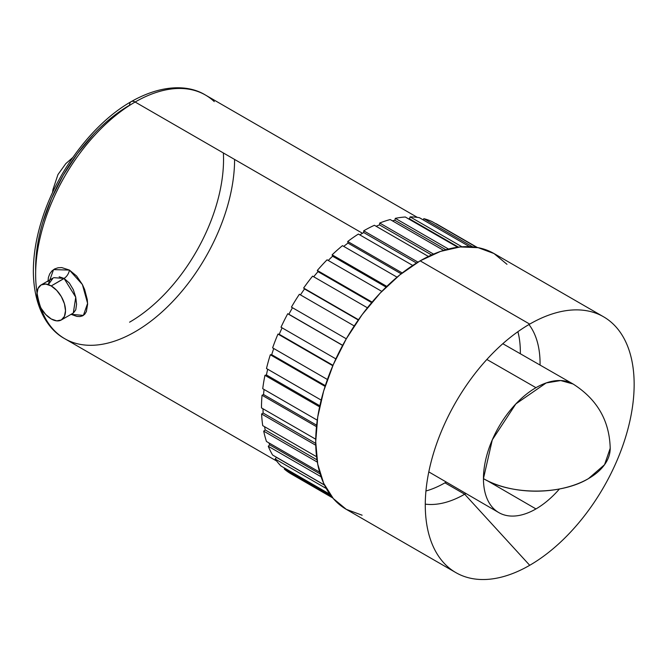 <?xml version="1.0" encoding="UTF-8"?>
<svg xmlns="http://www.w3.org/2000/svg" width="667" height="667" viewBox="0 0 667 667"><rect width="100%" height="100%" fill="white"/><g stroke="black" fill="none" stroke-linecap="round" stroke-linejoin="round"><path stroke-width="1" d="M111.264 117.876L129.59 105.203A132.866 76.713 120 0 0 35.676 271.052M234.592 159.446A140.687 81.224 -60 0 1 135.118 331.749A140.687 81.224 -60 0 1 55.961 332.158A140.687 81.224 -60 0 1 45.981 217.342A140.687 81.224 -60 0 1 135.118 102.018A7.812 4.511 -120 0 0 131.207 101.626A7.812 4.511 60 0 1 135.118 102.018A140.687 81.224 120 0 0 37.002 292.471M48.207 284.576L53.543 269.61L69.426 270.077A7.812 4.544 -60.5 0 1 64.04 278.406L53.76 277.672M73.412 312.981L75.771 309.805L76.563 304.252L75.73 297.14L73.303 289.661L69.351 283.058L64.157 278.473L51.217 285.943A20.218 11.672 60 0 1 64.424 303.76A20.218 11.672 60 0 1 61.322 319.96A20.218 11.672 60 0 1 51.217 318.959A20.218 11.672 60 0 1 38.011 301.142A20.218 11.672 60 0 1 41.104 284.942L53.102 278.022L48.341 284.617M506.987 264.307L493.997 253.535A147.699 85.276 120 0 0 420.152 260.847L529.715 324.104A147.699 85.276 -60 0 1 603.56 316.792A147.699 85.276 -60 0 1 626.205 435.142A147.699 85.276 -60 0 1 529.715 565.299L464.674 494.214L529.715 565.299A147.699 85.276 -60 0 1 436.326 552.609A147.699 85.276 -60 0 1 529.715 324.104A147.699 85.276 -60 0 1 576.471 309.872A147.699 85.276 -60 0 1 631.349 413.765A147.699 85.276 -60 0 1 529.715 565.299A147.699 85.276 -60 0 1 455.861 572.611A147.699 85.276 -60 0 1 433.225 454.26A147.699 85.276 -60 0 1 529.715 324.104L420.152 260.847A147.699 85.276 120 0 0 323.662 391.004A147.699 85.276 120 0 0 346.298 509.355L362.123 515.216M425.946 490.987A106.637 61.564 120 0 0 444.947 482.825L464.674 494.214A106.637 61.564 120 0 0 465.925 493.48A106.637 61.564 -60 0 1 464.674 494.214L444.947 482.825A106.637 61.564 120 0 0 446.273 482.049M540.062 365.074A106.637 61.564 120 0 0 528.964 324.537A106.637 61.564 -60 0 1 540.062 365.074M520.335 353.76A106.637 61.564 120 0 0 517.917 331.691L518.901 336.076M535.96 387.677L486.86 359.471L535.96 387.677A74.245 42.871 120 0 0 483.45 478.614A74.245 42.871 -60 0 1 535.96 387.677A74.245 42.871 -60 0 1 573.02 383.967A74.245 42.871 -60 0 1 573.086 384A74.245 42.871 120 0 0 535.96 387.677M559.438 488.969A74.245 42.871 -60 0 1 535.96 508.929L487.102 480.582L535.96 508.929A74.245 42.871 -60 0 1 498.766 512.573A74.245 42.871 -60 0 1 483.45 478.614L492.304 439.828L515.866 403.894L546.198 382.933L560.705 380.549L573.078 384C597.132 399.275 609.513 420.702 610.205 448.307L604.552 464.707L588.461 478.614C561.13 495.231 510.78 495.231 483.45 478.614A74.245 42.871 0 0 0 588.461 478.614A74.245 42.871 0 0 0 610.205 448.307C609.513 420.702 597.132 399.275 573.078 384M362.473 233.275L135.118 102.018L362.473 233.275M40.704 307.57A140.687 81.224 120 0 0 64.774 338.719C47.649 329.481 33.625 306.862 33.35 271.377C33.367 254.135 36.51 236.035 42.771 217.058C58.262 169.335 93.88 122.745 131.207 101.626C162.631 83.775 189.27 84.984 205.461 95.047A140.687 81.224 120 0 0 135.118 102.018A140.687 81.224 -60 0 1 214.274 101.609M47.974 281.599L48.408 277.439L49.758 273.82L51.926 270.935L54.752 268.893L58.096 267.767L61.748 267.584L69.426 270.077L76.63 276.03L82.441 284.617L84.626 289.495L87.26 299.508L87.619 304.135L86.36 311.622L84.784 314.174L82.641 315.825L79.99 316.558L76.888 316.408L71.061 314.34L83.392 315.391L87.602 303.402L82.4 284.534L69.426 270.077A7.812 4.544 119.5 0 1 64.04 278.406L59.163 276.788M284.259 469.034A144.589 83.483 120 0 0 291.421 474.087L332.783 497.966L291.421 474.087A144.589 83.483 120 0 1 284.259 469.034L284.809 468.209L284.259 469.034L331.391 496.24L284.259 469.034M275.171 459.013A144.589 83.483 120 0 0 281.007 466.016L329.898 494.239L281.007 466.016A144.589 83.483 120 0 1 275.171 459.013L276.488 457.387L275.171 459.013L326.288 488.527L275.171 459.013M268.267 446.281A144.589 83.483 120 0 0 272.62 455.052L324.445 484.976L272.62 455.052A144.589 83.483 120 0 1 268.267 446.281L269.676 444.839L268.267 446.281L321.06 476.763L268.267 446.281M263.707 431.149A144.589 83.483 120 0 0 266.483 441.487L319.618 472.161L266.483 441.487A144.589 83.483 120 0 1 263.707 431.149L265.191 429.932L263.707 431.149L317.359 462.123L263.707 431.149M261.614 413.99A144.589 83.483 120 0 0 262.731 425.638L316.575 456.72L262.731 425.638A144.589 83.483 120 0 1 261.614 413.99L263.123 413.023L261.614 413.99L315.749 445.248L261.614 413.99M262.039 395.231A144.589 83.483 120 0 0 261.481 407.896L315.733 439.219L261.481 407.896A144.589 83.483 120 0 1 262.039 395.231L263.54 394.539L262.039 395.231L316.483 426.663L262.039 395.231M264.957 375.329A144.589 83.483 120 0 0 262.731 388.694L317.259 420.177L262.731 388.694A144.589 83.483 120 0 1 264.957 375.329L266.425 374.937L264.957 375.329L319.601 406.87L264.957 375.329M270.318 354.769A144.589 83.483 120 0 0 266.483 368.517L321.169 400.1L266.483 368.517A144.589 83.483 120 0 1 270.318 354.769L271.694 354.686L270.318 354.769L325.087 386.393L270.318 354.769M277.972 334.067A144.589 83.483 120 0 0 272.62 347.857L327.414 379.498L272.62 347.857A144.589 83.483 120 0 1 277.972 334.067L279.24 334.292L277.972 334.067L332.816 365.733L277.972 334.067M287.735 313.732A144.589 83.483 120 0 0 281.007 327.222L335.86 358.896L281.007 327.222A144.589 83.483 120 0 1 287.735 313.732L342.613 345.414L287.735 313.732M603.56 316.792L493.997 253.535L478.172 247.674L460.113 246.948L440.52 251.401L420.152 260.847L399.775 274.929L380.182 293.105L362.123 314.674L346.298 338.803L291.421 307.12A144.589 83.483 120 0 1 299.375 294.264L354.244 325.938L299.375 294.264A144.589 83.483 120 0 0 291.421 307.12L346.298 338.803L333.308 364.582L323.662 391.004L317.717 417.058L315.708 441.737L317.717 464.107L323.662 483.3L333.308 498.574L346.298 509.355L455.861 572.611M312.598 276.138A144.589 83.483 120 0 0 303.618 288.052L358.479 319.718L304.511 288.944A142.455 82.249 120 0 0 300.45 294.881A142.455 82.249 120 0 1 304.511 288.944L358.287 319.993L303.618 288.052A144.589 83.483 120 0 1 312.598 276.138L367.417 307.787L312.598 276.138M327.08 259.797A144.589 83.483 120 0 0 317.3 270.469L372.103 302.109L317.3 270.469L317.992 271.627A142.455 82.249 120 0 0 313.707 276.772A142.455 82.249 120 0 1 317.992 271.627L371.661 302.618L317.992 271.627L317.3 270.469A144.589 83.483 120 0 1 327.08 259.797L381.807 291.396L327.08 259.797M342.463 245.656A144.589 83.483 120 0 0 332.124 254.827L386.81 286.401L332.124 254.827L332.591 256.211A142.455 82.249 120 0 0 328.247 260.48A142.455 82.249 120 0 1 332.591 256.211L386.093 287.102L332.591 256.211L332.124 254.827A144.589 83.483 120 0 1 342.463 245.656L397.048 277.172L342.463 245.656M358.371 234.059A144.589 83.483 120 0 0 347.724 241.496L402.243 272.97L347.724 241.496L347.957 243.08A142.455 82.249 120 0 0 343.738 246.398A142.455 82.249 120 0 1 347.957 243.08L401.175 273.803L347.957 243.08L347.724 241.496A144.589 83.483 120 0 1 358.371 234.059L412.723 265.441L358.371 234.059M374.404 225.279A144.589 83.483 120 0 0 363.715 230.807L417.976 262.131L363.715 230.807L363.715 232.55A142.455 82.249 120 0 0 359.813 234.892A142.455 82.249 120 0 1 363.715 232.55L416.5 263.023L363.715 232.55L363.715 230.807A144.589 83.483 120 0 1 374.404 225.279L428.406 256.453L374.404 225.279M390.178 219.551A144.589 83.483 120 0 0 379.715 223.028L433.55 254.11L379.715 223.028L379.473 224.887A142.455 82.249 120 0 0 376.121 226.271A142.455 82.249 120 0 1 379.473 224.887L431.582 254.969L379.473 224.887L379.715 223.028A144.589 83.483 120 0 1 390.178 219.551L443.597 250.392L390.178 219.551M405.303 217A144.589 83.483 120 0 0 395.314 218.342L448.449 249.016L395.314 218.342L394.847 220.277A142.455 82.249 120 0 0 392.371 220.81A142.455 82.249 120 0 1 394.847 220.277L445.848 249.716L394.847 220.277L395.314 218.342A144.589 83.483 120 0 1 405.303 217L457.67 247.232L405.303 217M419.401 217.7A144.589 83.483 120 0 0 410.138 216.875L461.956 246.79L410.138 216.875L409.446 218.826A142.455 82.249 120 0 0 408.454 218.826A142.455 82.249 120 0 1 409.446 218.826L458.479 247.132L409.446 218.826L410.138 216.875A144.589 83.483 120 0 1 419.401 217.7L469.576 246.673L419.401 217.7M432.133 221.627A144.589 83.483 120 0 0 423.812 218.659L472.711 246.882L423.812 218.659L423.237 219.91L423.812 218.659A144.589 83.483 120 0 1 432.133 221.627L476.805 247.424L432.133 221.627M436.018 223.645L477.372 247.524L436.018 223.645M464.674 494.214A106.637 61.564 -60 0 1 425.279 504.135A106.637 61.564 120 0 0 464.674 494.214M291.421 307.12L292.488 307.737A142.455 82.249 120 0 0 288.861 314.257L342.663 345.314L288.861 314.257A142.455 82.249 120 0 1 292.488 307.737L291.421 307.12M282.083 327.847A142.455 82.249 120 0 0 279.24 334.292L332.991 365.324L279.24 334.292A142.455 82.249 120 0 1 282.083 327.847M273.745 348.507A142.455 82.249 120 0 0 271.694 354.686L325.321 385.643L271.694 354.686A142.455 82.249 120 0 1 273.745 348.507M267.684 369.218A142.455 82.249 120 0 0 266.425 374.937L319.835 405.778L266.425 374.937A142.455 82.249 120 0 1 267.684 369.218M264.065 389.461A142.455 82.249 120 0 0 263.54 394.539L316.633 425.196L263.54 394.539A142.455 82.249 120 0 1 264.065 389.461M262.998 408.771A142.455 82.249 120 0 0 263.123 413.023L315.716 443.388L263.123 413.023A142.455 82.249 120 0 1 262.998 408.771M264.582 426.697A142.455 82.249 120 0 0 265.191 429.932L316.992 459.838L265.191 429.932A142.455 82.249 120 0 1 264.582 426.697M268.909 442.888A142.455 82.249 120 0 0 269.676 444.839L320.152 473.979L269.676 444.839A142.455 82.249 120 0 1 268.909 442.888M276.371 457.22A142.455 82.249 120 0 0 276.488 457.387L324.512 485.109L276.488 457.387A142.455 82.249 120 0 1 276.371 457.22M93.638 134.217L77.397 153.627L63.157 175.338L51.476 198.524L42.788 222.286M37.444 245.723L35.634 267.934M61.322 319.96L73.32 313.04L75.746 297.207L64.04 278.406L51.217 285.943L56.687 290.362L61.322 296.615L64.424 303.76L65.508 310.705L64.424 316.391L61.322 319.96L56.687 320.86L51.217 318.959L45.748 314.549L41.104 308.287L38.011 301.142L36.918 294.197L38.011 288.511L41.104 284.942A20.218 11.672 60 0 1 51.217 285.943L45.748 284.042L41.104 284.942M129.59 322.178A132.866 76.713 120 0 0 223.37 152.968M129.59 105.203A7.812 4.511 60 0 1 131.207 101.626M72.786 157.512L65.808 163.623L57.954 174.587L52.926 189.67L52.535 192.588M498.766 512.573L428.798 471.894M276.68 461.064L64.774 338.719M417.367 217.392L205.461 95.047M573.02 383.967L502.81 343.713"/></g></svg>
